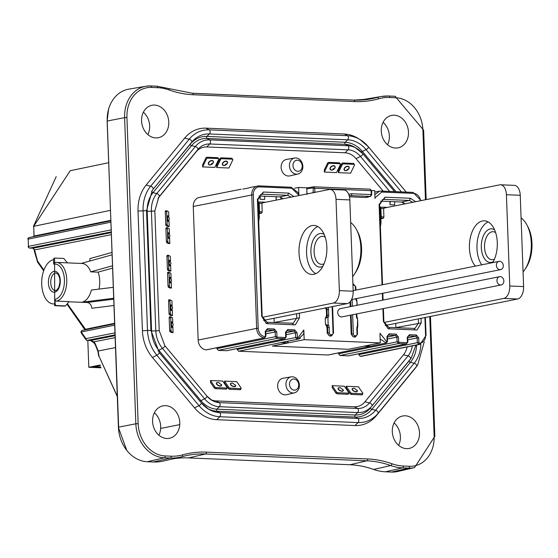 <?xml version="1.0" encoding="UTF-8"?>
<svg xmlns="http://www.w3.org/2000/svg" width="558" height="558" viewBox="0 0 558 558"><rect width="100%" height="100%" fill="white"/><g stroke="black" fill="none" stroke-linecap="round" stroke-linejoin="round"><path stroke-width="0.84" d="M324.198 234.493A16.817 9.556 -87.6 0 0 321.164 233.467A16.817 9.556 -87.6 0 0 319.392 233.683A16.817 9.556 -87.6 0 0 310.883 251.435A16.817 9.556 -87.6 0 0 319.741 267.073A16.817 9.556 -87.6 0 0 321.527 266.857A16.817 9.556 -87.6 0 0 322.852 266.305M325.209 237.192A14.013 7.958 -87.6 0 0 322.67 236.334A14.013 7.958 -87.6 0 0 321.185 236.515A14.013 7.958 -87.6 0 0 314.098 251.309A14.013 7.958 -87.6 0 0 321.485 264.339A14.013 7.958 -87.6 0 0 322.97 264.157A14.013 7.958 -87.6 0 0 324.086 263.697M321.164 233.467A16.817 9.556 -87.6 0 0 319.378 233.683A16.817 9.556 -87.6 0 0 310.89 251.428A16.817 9.556 -87.6 0 0 319.748 267.073M317.781 226.562A24.44 13.887 -87.6 0 0 306.579 249.684A24.44 13.887 -87.6 0 0 315.786 273.664M356.353 229.352L357.476 231.431A28.172 16.001 92.4 0 1 355.746 272.164L354.456 274.138A30.976 17.598 -87.6 0 0 356.353 229.352A30.976 17.598 -87.6 0 0 350.661 222.516M352.642 276.587A30.976 17.598 -87.6 0 0 354.456 274.138M491.584 228.836A16.817 9.556 -87.6 0 0 482.844 237.22A16.817 9.556 -87.6 0 0 482.461 254.357A16.817 9.556 -87.6 0 0 490.154 262.441A16.817 9.556 -87.6 0 0 493.272 261.674M495.623 232.56A14.013 7.958 -87.6 0 0 493.084 231.703A14.013 7.958 -87.6 0 0 485.802 238.691A14.013 7.958 -87.6 0 0 485.474 252.976A14.013 7.958 -87.6 0 0 491.898 259.707A14.013 7.958 -87.6 0 0 494.507 259.065M494.618 229.861A16.817 9.556 -87.6 0 0 491.577 228.836A16.817 9.556 -87.6 0 0 482.837 237.22A16.817 9.556 -87.6 0 0 482.447 254.357A16.817 9.556 -87.6 0 0 490.161 262.441M526.766 224.721L527.889 226.799A28.172 16.001 92.4 0 1 530.1 232.093A28.172 16.001 92.4 0 1 526.166 267.533L524.876 269.507A30.976 17.598 -87.6 0 0 529.2 230.545A30.976 17.598 -87.6 0 0 526.766 224.721A30.976 17.598 -87.6 0 0 521.081 217.885M523.062 271.955A30.976 17.598 -87.6 0 0 524.876 269.507M488.194 221.931A24.44 13.887 -87.6 0 0 478.625 258.312A24.44 13.887 -87.6 0 0 481.728 264.834M503.295 265.636A4.206 3.425 78.6 0 0 499.005 261.367A4.206 3.425 78.6 0 0 496.376 265.343A4.206 3.425 78.6 0 0 500.665 269.612A4.206 3.425 78.6 0 0 503.295 265.636M499.57 276.677L340.366 308.637A4.206 3.425 78.6 0 0 337.736 312.613A4.206 3.425 78.6 0 0 342.019 316.881L501.224 284.922A4.206 3.425 78.6 0 0 503.853 280.946A4.206 3.425 78.6 0 0 499.57 276.677A4.206 3.425 78.6 0 0 496.941 280.653A4.206 3.425 78.6 0 0 501.224 284.922M114.613 325.161L81.287 331.996A1.681 1.116 145.1 0 0 81.294 333.014A1.681 1.681 0 0 1 82.34 330.406A1.681 1.374 78.4 0 0 81.287 331.996L85.925 338.636L114.892 332.875M68.899 301.815L87.048 302.492L113.658 299.172M113.623 298.279L81.538 302.262A19.425 11.034 -87.6 0 0 82.019 302.185A19.425 11.034 -87.6 0 0 91.373 290.041L113.225 287.328M381.281 131.053A16.538 13.483 78.6 0 0 398.133 147.842A16.538 13.483 78.6 0 0 408.477 132.204A16.538 13.483 78.6 0 0 391.625 115.415A16.538 13.483 78.6 0 0 381.281 131.053M387.58 144.752A16.538 13.483 78.6 0 0 389.372 136.04A16.538 13.483 78.6 0 0 383.081 122.342M392.302 431.641A16.538 13.483 78.6 0 0 409.154 448.43A16.538 13.483 78.6 0 0 419.497 432.792A16.538 13.483 78.6 0 0 402.646 415.996A16.538 13.483 78.6 0 0 392.302 431.641M398.6 445.34A16.538 13.483 78.6 0 0 400.393 436.621A16.538 13.483 78.6 0 0 394.101 422.922M141.572 120.912A16.538 13.483 78.6 0 0 158.423 137.7A16.538 13.483 78.6 0 0 168.767 122.062A16.538 13.483 78.6 0 0 151.916 105.274A16.538 13.483 78.6 0 0 141.572 120.912M147.863 134.611A16.538 13.483 78.6 0 0 149.663 125.899A16.538 13.483 78.6 0 0 143.364 112.2M179.788 422.65A16.538 13.483 78.6 0 0 162.936 405.854A16.538 13.483 78.6 0 0 159.567 407.124L159.567 407.124A16.538 13.483 -101.4 0 0 153.52 426.856A16.538 13.483 -101.4 0 0 169.444 438.288A16.538 13.483 -101.4 0 0 179.767 424.603A16.538 13.483 78.6 0 0 179.788 422.65M158.884 435.198A16.538 13.483 78.6 0 0 160.655 428.439A16.538 13.483 78.6 0 0 160.683 426.479A16.538 13.483 78.6 0 0 154.385 412.78M293.906 379.022A5.608 4.569 78.6 0 0 289.497 384.399A5.608 4.569 78.6 0 0 294.31 390.161A5.608 4.569 78.6 0 0 298.718 384.783A5.608 4.569 78.6 0 0 293.906 379.022M292.957 392.985A8.161 6.654 -101.4 0 1 285.996 385.299A8.161 6.654 -101.4 0 1 291.213 376.852A8.161 6.654 -101.4 0 1 292.357 376.783A8.161 6.654 -101.4 0 1 299.29 384.267A8.161 6.654 -101.4 0 1 294.422 392.846A8.161 6.654 -101.4 0 1 292.957 392.985M291.213 376.852L283.066 378.233A8.412 6.856 78.6 0 0 277.696 386.938A8.412 6.856 78.6 0 0 284.859 394.855A8.412 6.856 78.6 0 0 286.373 394.715L294.422 392.846M297.386 160.195A5.608 4.569 78.6 0 0 292.978 165.566A5.608 4.569 78.6 0 0 297.798 171.327A5.608 4.569 78.6 0 0 302.199 165.956A5.608 4.569 78.6 0 0 297.386 160.195M296.438 174.159A8.161 6.654 -101.4 0 1 289.483 166.472A8.161 6.654 -101.4 0 1 294.694 158.026A8.161 6.654 -101.4 0 1 295.845 157.956A8.161 6.654 -101.4 0 1 302.778 165.44A8.161 6.654 -101.4 0 1 297.909 174.019A8.161 6.654 -101.4 0 1 296.438 174.159M294.694 158.026L286.547 159.407A8.412 6.856 78.6 0 0 281.176 168.111A8.412 6.856 78.6 0 0 288.346 176.028A8.412 6.856 78.6 0 0 289.86 175.889L297.909 174.019M312.048 225.599A24.531 13.936 -87.6 0 0 298.976 251.058A24.531 13.936 -87.6 0 0 311.901 274.459A24.531 13.936 -87.6 0 0 313.833 274.306A24.531 13.936 -87.6 0 0 326.897 248.847A24.531 13.936 -87.6 0 0 313.973 225.446A24.531 13.936 -87.6 0 0 312.048 225.599M475.374 266.11A24.531 13.936 92.4 0 1 469.913 239.926A24.531 13.936 92.4 0 1 482.461 220.968A24.531 13.936 92.4 0 1 484.393 220.815A24.531 13.936 92.4 0 1 496.557 236.194A24.531 13.936 92.4 0 1 492.728 262.63M286.505 341.531L288.054 341.594A1.123 0.635 -87.6 0 1 287.461 342.835L272.346 346.065L348.45 349.287L380.291 342.898L379.977 334.298M420.579 200.727A8.14 6.633 78.6 0 0 413.68 193.403L381.665 192.05L375.283 197.616L374.99 198.376L374.711 190.669L371.572 190.536M237.171 349.489L295.656 337.534L296.961 339.25L303.824 329.945L303.657 334.089L298.181 339.118L238.615 351.219L237.171 349.489L237.136 348.576M288.054 341.594L288.04 341.217M272.346 346.065L304.187 339.676L380.291 342.898M303.824 329.945L304.187 339.676M294.512 188.269L298.6 187.453L298.886 195.154L298.153 192.566M333.335 333.259L331.571 335.909L329.618 336.021L330.538 336.055M329.618 336.021L327.211 333.14L327.804 333.021L327.602 327.455L327.009 327.574L327.211 333.14M327.985 307.486A3.927 3.202 -101.1 0 1 328.536 309.55L328.732 315.117A3.927 3.202 -101.1 0 1 327.909 317.809L328.146 324.603A3.927 3.202 -101.1 0 1 329.164 327.365L327.602 327.455A2.804 2.288 78.9 0 0 327.211 325.984L326.088 325.391L327.009 327.574M326.088 325.391L325.447 324.121L327.832 325.502L328.146 324.603M327.909 317.809L327.532 316.951L325.237 318.66L325.447 324.121M325.237 318.66L325.788 317.446L326.883 316.651L327.532 316.951M325.412 307.556L326.353 309.76L326.556 315.326L325.788 317.446M307.053 194.386L306.754 188.883L307.444 187.823L298.6 187.453M298.886 195.154L291.729 188.241L259.707 186.888A8.14 6.633 78.6 0 0 253.311 194.686L258.214 328.278A8.14 6.633 78.6 0 0 264.966 336.634L265.42 336.097L265.245 331.368L267.449 328.683L274.348 328.976L276.754 331.857L276.928 336.586L277.41 337.165L285.264 337.499L285.703 336.962L285.529 332.226L287.733 329.541L294.631 329.834L297.037 332.714L297.595 338.009M379.935 333.168L386.778 341.782L386.227 343.024L380.144 338.971M366.745 196.911L365.936 197.497L370.4 196.437L371.244 194.575L371.112 190.676L314.761 188.297L314.9 192.364M348.82 194.63A7.289 5.943 -101.1 0 1 351.833 193.752L371.244 194.575L371.733 194.658L370.617 196.416L365.936 197.497L349.454 196.8M356.953 301.906L356.925 305.31M357.113 305.275L357.008 302.241M357.573 319.699L357.399 327.26L357.824 325.488L357.629 320.034M352.656 314.747L353.333 333.949A1.681 1.374 78.9 0 0 354.769 335.679L355.697 335.721A1.123 0.635 92.4 0 1 355.097 336.955A2.804 2.288 -101.1 0 0 355.537 336.92L354.511 337.074M353.591 337.032L351.184 334.151L351.77 334.033L351.108 315.054M349.999 301.906L350.173 306.663M350.487 315.179L351.184 334.151M299.339 313.24L299.506 317.816L295.315 324.854L266.368 323.633L261.681 316.212L257.391 199.297L263.341 192.043L288.716 193.117L293.947 196.569M421.039 318.388L421.206 322.963L417.049 330.008L388.103 328.781L383.381 321.366L382.914 308.672M382.6 300.155L382.356 293.362M382.042 284.845L379.091 204.444L385.041 197.19L410.416 198.264L415.647 201.717M380.668 218.185L380.054 207.088L387.364 207.395M380.054 207.088L380.535 207.171L380.926 208.462L381.219 216.811L383.876 216.929M276.064 196.709L276.175 199.91L277.103 199.952M259.93 196.025L260.042 199.227L264.652 199.422L264.778 196.235M258.961 213.037L258.354 201.933L258.835 202.024L259.219 203.314L259.519 211.663L262.176 211.775M265.664 202.247L258.354 201.933M389.923 201.529L390.035 204.73L394.645 204.925L394.778 201.731M326.556 315.326L327.176 315.207L326.981 309.634A2.804 2.288 78.9 0 0 326.583 308.162L327.267 307.632M326.583 308.162L326.116 307.863M327.211 325.984L327.832 325.502M370.617 196.416A1.123 0.976 -103.4 0 1 370.4 196.437L350.933 195.614L349.273 195.935M313.066 192.88L313.275 188.367L312.885 187.872A1.123 0.844 -99.4 0 1 313.554 186.818L313.554 186.818A1.123 0.844 -99.4 0 1 313.701 186.811L307.123 187.879M380.8 216.685L381.037 223.116L380.556 223.026L380.382 218.025M259.1 211.531L259.337 217.962L258.856 217.878L258.682 212.87M260.042 199.227L260.168 196.039M276.175 199.91L276.308 196.716M280.911 197.058L280.82 199.206M390.035 204.73L390.168 201.536M520.251 195.293L506.42 194.707A11.216 6.368 -87.6 0 0 500.526 184.782L514.357 185.368A11.216 6.368 92.4 0 1 520.251 195.293L523.599 286.582A11.216 6.368 92.4 0 1 517.636 298.99L385.264 325.509M517.636 298.99L503.811 298.411L383.96 322.468M503.811 298.411A11.216 6.368 -87.6 0 0 509.768 285.996L523.599 286.582M506.42 194.707L509.768 285.996M500.526 184.782A11.216 6.368 -87.6 0 0 499.647 184.851L384.539 207.96A1.681 0.956 -87.6 0 0 383.646 209.822L383.89 216.504A1.681 0.956 92.4 0 1 382.997 218.366L380.884 218.785M395.908 327.72L395.755 323.459M349.831 199.924L336.007 199.339A11.216 6.368 -87.6 0 0 330.113 189.413L343.937 189.999A11.216 6.368 92.4 0 1 349.831 199.924L353.179 291.213A11.216 6.368 92.4 0 1 347.222 303.622L263.564 320.362M347.222 303.622L333.391 303.036L262.26 317.321M333.391 303.036A11.216 6.368 -87.6 0 0 339.355 290.627L353.179 291.213M336.007 199.339L339.355 290.627M330.113 189.413A11.216 6.368 -87.6 0 0 329.227 189.483L262.839 202.812A1.681 0.956 -87.6 0 0 261.946 204.674L262.19 211.356A1.681 0.956 92.4 0 1 261.297 213.219L259.184 213.637M274.208 322.573L274.055 318.311M100.328 365.427L93.549 366.794L100.719 366.927M100.342 365.49L93.549 366.794M383.402 308.574L383.883 321.652L388.696 327.413L414.957 328.425L418.472 323.117L418.319 318.932M291.067 197.148L287.67 195.293L262.302 194.219L261.388 194.289L257.894 199.59L262.183 316.505L266.996 322.266L293.257 323.27L296.772 317.969L296.619 313.784M274.208 322.447L299.506 317.816M258.891 195.984L279.858 196.869L287.67 195.293L288.716 193.117M279.858 196.869L283.241 198.718M206.676 349.817L206.348 349.852A9.528 7.77 -101.4 0 1 198.16 340.059L256.652 328.369L251.756 194.777A9.263 7.547 -101.4 0 1 257.573 186.016A9.263 7.547 -101.4 0 1 259.038 185.905A1.123 0.635 92.4 0 1 259.121 185.898A1.123 0.635 92.4 0 1 259.707 186.888M259.205 185.912L291.053 187.258A1.123 0.635 92.4 0 1 291.137 187.251L259.121 185.898L250.242 187.453A9.298 7.575 78.6 0 0 248.701 187.969L242.793 189.127M253.311 194.686L193.263 206.467A9.528 7.77 -101.4 0 1 199.255 197.448L241.161 189.232M193.263 206.467L198.16 340.059M218.331 350.361L226.632 350.71L284.671 338.734L276.817 338.406L218.331 350.361L216.888 348.631L216.853 347.718M340.031 355.509L348.332 355.858L406.37 343.888L398.517 343.554L340.031 355.509L338.587 353.779L338.553 352.872M360.315 356.367L418.849 344.412A9.263 7.547 -101.4 0 0 420.09 344.279L361.87 356.241A9.528 7.77 -101.4 0 1 360.315 356.367L358.871 354.637L358.836 353.73M348.869 355.753L348.332 355.858M328.585 354.888L386.359 343.01L387.608 341.336L387.119 341.252L386.945 336.516L389.149 333.83L396.047 334.123L398.454 337.004L398.628 341.74L399.11 342.312L406.963 342.647L407.403 342.11L407.228 337.381L409.433 334.688L416.331 334.981L418.737 337.862L418.912 342.591L419.407 343.17A8.14 6.633 78.6 0 0 425.566 335.365L424.917 317.607M238.615 351.219L328.048 355M227.169 350.598L226.632 350.71M380.591 201.131L401.558 202.017L404.941 203.865M412.767 202.296L409.377 200.441L384.002 199.366L382.23 199.722M385.041 197.19L384.002 199.366L383.088 199.436L379.593 204.737L382.53 284.747M382.837 293.264L383.088 300.058M379.593 204.737L379.091 204.444M383.883 321.652L383.381 321.366M300.42 338.197L298.188 339.118L280.918 342.542M401.558 202.017L409.377 200.441L410.416 198.264M263.341 192.043L262.302 194.219L260.53 194.575M370.226 346.323L367.959 345.367M374.85 194.596L379.496 191.178L380.988 191.066A1.123 0.635 -87.6 0 1 381.072 191.059L413.087 192.412A1.123 0.635 -87.6 0 0 413.004 192.419L381.163 191.073M292.371 323.34L293.424 324.875M266.996 322.266L268.049 323.8M388.696 327.413L389.749 328.955M414.071 328.488L415.124 330.022M421.206 322.963L395.908 327.602M257.391 199.297L257.894 199.59M262.183 316.505L261.681 316.212M192.538 93.277L353.653 100.091A1.681 0.956 92.4 0 1 353.772 100.084A1.681 0.956 92.4 0 1 354.658 101.577L193.312 94.748A114.362 93.221 -101.4 0 1 169.095 89.943A53.833 43.88 78.6 0 0 157.698 87.683L151.616 87.425A31.408 25.598 78.6 0 0 126.938 117.515L138.161 423.661A31.408 25.598 78.6 0 0 165.133 455.942L171.208 456.193A53.833 43.88 78.6 0 0 182.48 454.896A1.681 0.97 74.3 0 1 181.978 456.702A1.681 0.97 74.3 0 1 181.95 456.709A55.514 45.247 -101.4 0 1 180.325 457.128L163.445 461.048A56.037 45.672 78.6 0 1 153.366 461.982L147.284 461.724A33.606 27.398 -101.4 0 1 118.422 427.184L107.199 121.037A33.606 27.398 -101.4 0 1 128.884 89.134L145.959 86.239A33.089 26.972 -101.4 0 1 150.618 85.946A1.681 0.956 -87.6 0 1 150.73 85.939L145.959 86.239A33.089 26.972 -101.4 0 0 124.615 117.647L107.199 121.037M172.457 458.955A112.158 91.421 -101.4 0 1 188.569 457.916L349.915 464.744L366.885 460.81A1.681 0.956 -87.6 0 0 367.757 458.955A114.362 93.221 -101.4 0 1 391.974 463.761A53.833 43.88 78.6 0 0 403.371 466.021L409.453 466.279A31.408 25.598 78.6 0 0 434.131 436.189L429.751 316.637M430.462 316.491L434.856 436.314L414.531 467.583L397.652 471.503A33.606 27.398 -101.4 0 1 391.604 472.061L385.529 471.803A56.037 45.672 78.6 0 1 373.665 469.452A112.158 91.421 78.6 0 0 349.915 464.744M353.884 100.105A112.681 91.847 78.6 0 0 369.515 99.101A112.681 91.847 78.6 0 0 377.243 97.371A55.514 45.247 -101.4 0 1 381.051 96.513L363.969 99.408A56.037 45.672 78.6 0 0 360.949 100.049M221.247 157.844L221.847 158.716A1.123 0.739 145.5 0 0 220.508 159.56L216.692 167.505L216.616 165.531L219.908 158.688A1.123 0.739 -34.5 0 1 221.247 157.844L231.619 158.284A1.123 0.739 -34.5 0 1 232.121 158.528L232.721 159.4A1.123 0.739 145.5 0 0 232.219 159.156L231.619 158.284M232.721 159.4A1.123 0.739 145.5 0 1 232.721 160.076L228.906 168.021L216.692 167.505M221.847 158.716L232.219 159.156M207.192 157.251L207.785 158.123A1.123 0.739 145.5 0 0 206.446 158.96L202.631 166.905L202.561 164.938L205.846 158.088A1.123 0.739 -34.5 0 1 207.192 157.251L217.564 157.691A1.123 0.739 -34.5 0 1 218.066 157.935L218.666 158.807A1.123 0.739 145.5 0 0 218.164 158.563L217.564 157.691M218.666 158.807A1.123 0.739 145.5 0 1 218.659 159.476L214.844 167.421L202.631 166.905M207.785 158.123L218.164 158.563M169.639 330.385L171.02 330.308L171.257 331.536L173.085 332.603L171.452 332.54L169.883 331.619L169.639 330.385L169.179 317.858L169.318 316.86L170.671 316.791M171.02 330.308L170.699 316.784L172.548 317.858L172.729 322.859M173.085 332.603L172.854 326.409M169.018 313.408L170.392 313.331L170.636 314.559L172.464 315.626L170.832 315.563L169.262 314.642L169.018 313.408L168.558 300.881L168.697 299.883L170.05 299.813M168.697 299.883L170.071 299.806L171.92 300.881L172.108 305.882M172.464 315.626L172.234 309.432M170.071 299.806L169.932 300.804L168.558 300.881M170.392 313.331L169.932 300.804M168.007 285.856L169.381 285.773L169.625 287.007L171.452 288.074L169.82 288.005L168.251 287.084L168.007 285.856L167.546 273.329L167.686 272.332L169.039 272.262M169.381 285.773L169.06 272.248L170.908 273.322L171.097 278.323M171.452 288.074L171.222 281.881M167.386 268.879L168.76 268.796L169.004 270.03L170.832 271.097L169.2 271.028L167.623 270.107L167.386 268.879L166.926 256.352L167.065 255.348L168.418 255.278M167.065 255.348L168.439 255.271L170.288 256.345L170.469 261.346M170.832 271.097L170.602 264.904M168.439 255.271L168.3 256.275L166.926 256.352M168.76 268.796L168.3 256.275M166.375 241.321L167.749 241.244L167.993 242.479L169.82 243.546L168.188 243.476L166.619 242.556L166.375 241.321L165.914 228.801L166.054 227.797L167.407 227.727M167.749 241.244L167.428 227.72L169.276 228.794L169.465 233.795M169.82 243.546L169.59 237.352M165.754 224.344L167.128 224.267L167.372 225.502L169.2 226.569L167.567 226.499L165.991 225.578L165.754 224.344L165.294 211.824L165.433 210.819L166.786 210.75M165.433 210.819L166.807 210.743L168.656 211.817L168.837 216.818M169.2 226.569L168.969 220.375M166.807 210.743L166.668 211.74L165.294 211.824M167.128 224.267L166.668 211.74M210.464 380.535L222.677 381.051L227.015 387.357A1.123 0.558 25.7 0 1 227.106 387.803A1.123 0.558 25.7 0 1 226.576 388.019L216.204 387.58L215.674 388.675A1.123 0.558 -154.3 0 1 214.272 387.943L210.533 382.502L210.464 380.535L214.802 386.84A1.123 0.558 25.7 0 0 216.204 387.58M227.106 387.803L226.576 388.905A1.123 0.558 -154.3 0 1 226.046 389.114L215.674 388.675M224.525 381.128L236.738 381.644L241.077 387.956A1.123 0.558 25.7 0 1 241.168 388.403A1.123 0.558 25.7 0 1 240.638 388.612L230.266 388.173L229.736 389.268A1.123 0.558 -154.3 0 1 228.334 388.535L228.864 387.44L224.525 381.128L224.595 383.095L228.334 388.535M241.168 388.403L240.638 389.498A1.123 0.558 -154.3 0 1 240.107 389.707L229.736 389.268M228.864 387.44A1.123 0.558 25.7 0 0 230.266 388.173M346.295 388.249L350.033 393.683L350.564 392.588L346.225 386.275L346.295 388.249M361.807 394.855L362.337 393.76A1.123 0.558 25.7 0 0 362.867 393.55L362.337 394.645A1.123 0.558 -154.3 0 1 361.807 394.855L351.435 394.422A1.123 0.558 -154.3 0 1 350.033 393.683M346.225 386.275L358.438 386.792L362.777 393.104A1.123 0.558 25.7 0 1 362.867 393.55M350.564 392.588A1.123 0.558 25.7 0 0 351.965 393.32L351.435 394.422M362.337 393.76L351.965 393.32M340.366 163.954A1.123 0.739 145.5 0 1 340.359 164.631L336.544 172.575L324.331 172.059L324.261 170.085L327.546 163.243A1.123 0.739 -34.5 0 1 328.892 162.399L339.264 162.838A1.123 0.739 -34.5 0 1 339.766 163.082L340.366 163.954A1.123 0.739 145.5 0 0 339.864 163.71L339.264 162.838M328.892 162.399L329.492 163.271L339.864 163.71M329.492 163.271A1.123 0.739 145.5 0 0 328.146 164.108L327.546 163.243M324.331 172.059L328.146 164.108M341.608 163.836L338.315 170.685L338.392 172.652L342.207 164.708L341.608 163.836A1.123 0.739 -34.5 0 1 342.947 162.999L353.319 163.438A1.123 0.739 -34.5 0 1 353.828 163.675L354.421 164.547A1.123 0.739 145.5 0 0 353.918 164.303L353.319 163.438M354.421 164.547A1.123 0.739 145.5 0 1 354.421 165.224L350.605 173.168L338.392 172.652M342.947 162.999L343.547 163.871L353.918 164.303M343.547 163.871A1.123 0.739 145.5 0 0 342.207 164.708M335.972 393.09L332.233 387.65L332.163 385.683L344.377 386.199L348.715 392.511A1.123 0.558 25.7 0 1 348.806 392.958A1.123 0.558 25.7 0 1 348.276 393.167L337.904 392.727L337.374 393.822A1.123 0.558 -154.3 0 1 335.972 393.09L336.502 391.995L332.163 385.683M348.806 392.958L348.283 394.053A1.123 0.558 -154.3 0 1 347.746 394.262L337.374 393.822M336.502 391.995A1.123 0.558 25.7 0 0 337.904 392.727M157.935 198.446L196.13 151.881A18.574 15.143 -101.4 0 1 206.732 146.942L345.025 152.787A18.574 15.143 -101.4 0 1 356.025 158.646L383.179 191.143M407.096 346.95A18.574 15.143 -101.4 0 1 403.49 354.818L364.939 401.816A18.574 15.143 -101.4 0 1 354.337 406.761L216.044 400.909A18.574 15.143 -101.4 0 1 210.617 399.5M401.439 191.917L366.076 149.593A2.246 0.718 -39.9 0 0 367.917 148.142A2.246 0.718 -39.9 0 0 368.447 146.859A2.246 0.718 -39.9 0 0 368.371 146.796A35.14 28.646 78.6 0 0 360.07 139.605L357.678 138.161A37.491 30.557 78.6 0 0 344.335 134.011L206.041 128.159A37.491 30.557 78.6 0 0 184.642 138.14L146.091 185.137A37.491 30.557 78.6 0 0 138.028 211.077L142.423 330.755A37.491 30.557 78.6 0 0 152.411 357.455L194.533 407.87A37.491 30.557 78.6 0 0 216.734 419.693L355.028 425.545A37.491 30.557 78.6 0 0 376.427 415.564L414.978 368.566A37.491 30.557 78.6 0 0 416.024 367.206L417.677 364.96L424.247 341.914M81.126 263.446L112.032 254.853M112.437 265.803L90.71 271.844A19.425 11.034 -87.6 0 0 82.131 263.488L56.546 262.399A19.425 11.034 92.4 0 1 66.786 280.932A19.425 11.034 92.4 0 1 56.435 301.097A1.681 1.374 -101.4 0 1 54.991 299.374A17.744 10.079 -87.6 0 0 64.421 279.732A17.744 10.079 -87.6 0 0 53.701 264.136L53.533 259.679A22.229 12.625 -87.6 0 0 41.717 284.287A22.229 12.625 -87.6 0 0 55.151 303.824L54.991 299.374M90.71 271.844L98.082 272.151L112.521 268.14M111.293 234.674L34.575 249.928L37.56 261.039L43.657 269.765M65.516 305.93L56.602 305.554A23.91 13.58 92.4 0 1 54.719 305.7L63.64 306.077A23.91 13.58 -87.6 0 0 65.516 305.93L69.046 301.634L56.435 301.097M99.045 289.093A19.425 11.034 -87.6 0 0 98.082 272.151M108.657 162.713L70.252 170.706L33.71 226.318L110.4 210.352M67.351 303.698L85.779 329.701M53.701 264.136A1.681 1.374 -101.4 0 1 55.019 262.525A19.425 11.034 92.4 0 1 56.546 262.399L54.754 262.546M86.902 340.247A1.681 0.956 -87.6 0 0 87.243 340.373A1.681 1.681 0 0 1 85.932 339.655A1.681 1.116 -34.9 0 1 85.925 338.636A1.681 1.374 78.8 0 0 87.376 340.366L90.598 340.499L93.981 341.845L95.174 343.547L98.18 350.989L98.982 356.178L117.215 396.089M67.469 262.867L63.779 258.452L54.858 258.068A1.681 1.374 78.6 0 0 53.533 259.679M114.543 323.291L85.228 329.304A1.681 1.116 145.1 0 0 85.095 329.841M55.151 303.824A1.681 1.374 78.6 0 0 56.602 305.554M115.436 347.613L98.18 350.989A1.681 0.565 -11.8 0 0 97.922 351.394L95.181 344.565L93.988 342.863A1.681 1.116 -34.9 0 1 93.981 341.845L115.067 337.646M87.822 340.401L88.813 367.283L100.224 364.995M88.813 367.283L100.963 367.799M313.701 186.811L314.761 188.29L313.275 188.367M313.973 186.818L370.268 189.19L313.833 186.797M370.142 189.197L371.593 190.766L371.733 194.658M54.726 292.148A10.469 5.95 92.4 0 1 48.4 282.948A10.469 5.95 92.4 0 1 53.966 271.362A10.469 5.95 92.4 0 1 60.292 280.562A10.469 5.95 92.4 0 1 54.726 292.148M55.375 290.592L56.888 290.007L58.897 287.126L59.985 282.006L59.699 278.177L58.311 274.62L56.121 273.036A8.788 4.994 -87.6 0 0 55.395 273.085A8.788 4.994 -87.6 0 0 50.715 282.236A8.788 4.994 -87.6 0 0 55.375 290.592A8.788 4.994 -87.6 0 0 55.667 290.585M81.538 302.262L87.048 302.492A5.608 4.603 -97.1 0 1 91.735 308.274L113.888 305.505M345.025 152.787L348.08 149.83A2.246 1.276 -87.6 0 0 348.785 147.626A2.246 1.276 -87.6 0 0 347.934 145.729L345.249 144.32L206.955 138.468A27 22.006 78.6 0 0 191.547 145.652L152.997 192.656A27 22.006 78.6 0 0 147.186 211.336L151.574 331.013A27 22.006 78.6 0 0 158.772 350.243L200.894 400.651A27 22.006 78.6 0 0 216.881 409.167L355.181 415.019A1.123 0.635 -87.6 0 0 354.825 416.122A1.123 0.635 -87.6 0 0 355.251 417.07L357.929 418.479A31.011 25.277 78.6 0 0 375.632 410.228L414.182 363.23A31.011 25.277 78.6 0 0 420.865 344.07M356.025 158.646L360.468 156.428A2.246 0.718 -39.9 0 0 362.309 154.978A2.246 0.718 -39.9 0 0 362.84 153.694A2.246 0.718 -39.9 0 0 362.763 153.631A25.047 20.416 78.6 0 0 356.848 148.505A25.047 20.416 78.6 0 0 347.934 145.729L209.634 139.877A25.047 20.416 78.6 0 0 195.335 146.545L156.784 193.549A25.047 20.416 78.6 0 0 151.399 210.875L155.787 330.552A25.047 20.416 78.6 0 0 162.469 348.394L204.591 398.81A25.047 20.416 78.6 0 0 219.42 406.712L216.881 409.167A1.123 0.635 -87.6 0 0 216.532 410.27A1.123 0.635 -87.6 0 0 216.957 411.218L355.251 417.07A29.065 23.694 78.6 0 0 371.844 409.335L410.395 362.337L414.182 363.23A2.246 1.081 39.4 0 1 416.212 364.569A2.246 1.081 39.4 0 1 416.693 366.229L414.978 368.566M396.02 191.687L362.386 151.434L366.076 149.593A31.011 25.277 78.6 0 0 347.711 139.807L209.417 133.962A2.246 1.276 -87.6 0 0 210.122 131.751A2.246 1.276 -87.6 0 0 209.271 129.861L206.041 128.159M146.496 210.673L138.028 211.077M150.883 330.35L142.423 330.755M361.458 152.167A1.123 0.363 140.1 0 1 362.386 151.434A29.065 23.694 78.6 0 0 345.179 142.269L347.711 139.807A2.246 1.276 -87.6 0 0 348.415 137.603A2.246 1.276 -87.6 0 0 347.564 135.713L344.335 134.011M341.866 390.998A2.63 1.304 25.7 0 0 343.149 389.979L340.164 387.587L338.748 387.866A2.63 1.304 25.7 0 0 338.901 389.658A2.63 1.304 25.7 0 0 341.866 390.998M341.343 388.542L341.098 388.194L341.343 388.542M345.451 170.588L347.725 170.064L349.022 168.132A2.63 1.73 145.5 0 0 347.669 166.493A2.63 1.73 145.5 0 0 344.579 168.342A2.63 1.73 145.5 0 0 345.451 170.588A2.63 1.73 145.5 0 0 345.695 170.615M347.334 169.13L347.125 169.562L347.334 169.13M331.389 169.995L333.663 169.472L334.96 167.54A2.63 1.73 145.5 0 0 333.607 165.9A2.63 1.73 145.5 0 0 330.517 167.749A2.63 1.73 145.5 0 0 331.389 169.995A2.63 1.73 145.5 0 0 331.633 170.016M333.272 168.53L333.063 168.969L333.272 168.53M355.927 391.59A2.63 1.304 25.7 0 0 357.211 390.579L354.225 388.18L352.809 388.466A2.63 1.304 25.7 0 0 352.963 390.258A2.63 1.304 25.7 0 0 355.927 391.59M355.397 389.135L355.16 388.786L355.397 389.135M234.227 386.443A2.63 1.304 25.7 0 0 235.511 385.432L232.526 383.032L231.11 383.311A2.63 1.304 25.7 0 0 231.263 385.104A2.63 1.304 25.7 0 0 234.227 386.443M233.697 383.988L233.46 383.639L233.697 383.988M220.166 385.85A2.63 1.304 25.7 0 0 221.449 384.832L218.464 382.432L217.048 382.718A2.63 1.304 25.7 0 0 217.201 384.511A2.63 1.304 25.7 0 0 220.166 385.85M219.636 383.388L219.399 383.039L219.636 383.388M167.56 218.311A2.63 0.46 86.7 0 0 168.237 221.191L169.381 218.603L167.937 215.974A2.63 0.46 86.7 0 0 167.56 218.311M168.181 235.288A2.63 0.46 86.7 0 0 168.858 238.168L170.002 235.581L168.558 232.951A2.63 0.46 86.7 0 0 168.181 235.288M169.193 262.839A2.63 0.46 86.7 0 0 169.869 265.727L171.013 263.132L169.569 260.509A2.63 0.46 86.7 0 0 169.193 262.839M169.813 279.823A2.63 0.46 86.7 0 0 170.49 282.704L171.634 280.109L170.19 277.486A2.63 0.46 86.7 0 0 169.813 279.823M170.825 307.374A2.63 0.46 86.7 0 0 171.501 310.255L172.645 307.66L171.201 305.038A2.63 0.46 86.7 0 0 170.825 307.374M171.446 324.351A2.63 0.46 86.7 0 0 172.122 327.232L173.273 324.637L171.822 322.015A2.63 0.46 86.7 0 0 171.446 324.351M209.689 164.847L211.963 164.317L213.261 162.385A2.63 1.73 145.5 0 0 211.907 160.753A2.63 1.73 145.5 0 0 208.818 162.601A2.63 1.73 145.5 0 0 209.689 164.847A2.63 1.73 145.5 0 0 209.934 164.868M211.573 163.382L211.363 163.822L211.573 163.382M223.751 165.44L226.025 164.917L227.322 162.985A2.63 1.73 145.5 0 0 225.969 161.346A2.63 1.73 145.5 0 0 222.879 163.194A2.63 1.73 145.5 0 0 223.751 165.44A2.63 1.73 145.5 0 0 223.995 165.461M225.634 163.975L225.418 164.415L225.634 163.975M154.796 211.022L146.573 211.377M159.183 330.699L150.967 331.054M389.707 191.422L360.468 156.428A20.925 17.054 78.6 0 0 348.08 149.83L209.787 143.978A2.246 1.276 -87.6 0 0 210.485 141.774A2.246 1.276 -87.6 0 0 209.634 139.877L206.955 138.468A1.123 0.635 92.4 0 1 206.53 137.519A1.123 0.635 92.4 0 1 206.879 136.417L209.417 133.962A31.011 25.277 78.6 0 0 191.715 142.213L153.164 189.211A31.011 25.277 78.6 0 0 152.299 190.334L146.545 210.617L150.932 330.294L159.225 352.496A2.246 0.718 140.1 0 1 158.695 353.779A2.246 0.718 140.1 0 1 156.861 355.237L152.411 357.455M339.264 387.677A2.867 1.423 25.7 0 0 338.392 389.442A2.867 1.423 25.7 0 0 341.914 391.242A2.867 1.423 25.7 0 0 342.975 389.463M348.513 169.29A2.867 1.883 145.5 0 0 347.704 166.235A2.867 1.883 145.5 0 0 344.272 168.376A2.867 1.883 145.5 0 0 345.548 170.72A2.867 1.883 145.5 0 0 346.713 170.525M334.451 168.697A2.867 1.883 145.5 0 0 333.642 165.635A2.867 1.883 145.5 0 0 330.21 167.784A2.867 1.883 145.5 0 0 331.494 170.12A2.867 1.883 145.5 0 0 332.652 169.932M353.326 388.277A2.867 1.423 25.7 0 0 352.454 390.035A2.867 1.423 25.7 0 0 355.976 391.835A2.867 1.423 25.7 0 0 357.036 390.056M231.626 383.123A2.867 1.423 25.7 0 0 230.754 384.887A2.867 1.423 25.7 0 0 234.276 386.687A2.867 1.423 25.7 0 0 235.337 384.908M217.564 382.53A2.867 1.423 25.7 0 0 216.692 384.295A2.867 1.423 25.7 0 0 220.215 386.094A2.867 1.423 25.7 0 0 221.275 384.316M167.972 216.002A2.867 0.502 86.7 0 0 167.393 218.297A2.867 0.502 86.7 0 0 167.749 220.94A2.867 0.502 86.7 0 0 168.272 221.163M168.6 232.979A2.867 0.502 86.7 0 0 168.014 235.274A2.867 0.502 86.7 0 0 168.37 237.917A2.867 0.502 86.7 0 0 168.893 238.14M169.604 260.53A2.867 0.502 86.7 0 0 169.025 262.825A2.867 0.502 86.7 0 0 169.381 265.469A2.867 0.502 86.7 0 0 169.904 265.699M170.232 277.507A2.867 0.502 86.7 0 0 169.646 279.802A2.867 0.502 86.7 0 0 170.002 282.446A2.867 0.502 86.7 0 0 170.525 282.676M171.243 305.059A2.867 0.502 86.7 0 0 170.657 307.353A2.867 0.502 86.7 0 0 171.013 309.997A2.867 0.502 86.7 0 0 171.536 310.227M171.864 322.036A2.867 0.502 86.7 0 0 171.278 324.331A2.867 0.502 86.7 0 0 171.634 326.974A2.867 0.502 86.7 0 0 172.157 327.204M212.751 163.543A2.867 1.883 145.5 0 0 211.942 160.488A2.867 1.883 145.5 0 0 208.511 162.629A2.867 1.883 145.5 0 0 209.794 164.973A2.867 1.883 145.5 0 0 210.952 164.784M226.813 164.143A2.867 1.883 145.5 0 0 226.004 161.081A2.867 1.883 145.5 0 0 222.572 163.229A2.867 1.883 145.5 0 0 223.849 165.566A2.867 1.883 145.5 0 0 225.014 165.377M386.778 341.782L387.119 341.252M313.415 186.853L307.584 187.816A1.123 0.844 80.6 0 0 307.437 187.823M262.183 203.44L259.219 203.314M380.535 207.178L387.057 207.457M383.883 208.587L380.926 208.462M258.626 219.601A4.485 3.655 78.9 0 0 258.856 217.878M380.326 224.748A4.485 3.655 78.9 0 0 380.556 223.026M403.762 204.102A10.093 8.231 78.9 0 0 403.462 202.589M350.808 306.537L350.612 301.146M312.885 187.872L306.774 188.883L306.949 193.891L308.825 193.584M352.921 284.05L353.235 284.064A1.123 0.635 92.4 0 1 353.326 284.057A1.123 0.635 92.4 0 1 353.911 285.047L352.956 285.005M357.413 319.057A3.927 3.202 -101.1 0 1 356.395 316.288L356.311 314.008M356.785 301.236A3.927 3.202 -101.1 0 1 355.781 298.697M355.474 290.181L355.355 286.777A1.681 1.374 78.9 0 0 353.911 285.047M352.119 299.43L352.356 306.23M355.697 335.721A1.681 1.374 78.9 0 0 357.015 334.109L356.82 328.536A3.927 3.202 -101.1 0 1 357.65 325.851M329.164 327.365L329.359 332.938A1.681 1.374 78.9 0 0 330.803 334.667L331.724 334.702A1.681 1.374 78.9 0 0 333.049 333.091L332.115 306.656M328.536 309.55L326.353 309.76M330.803 334.667A1.123 0.635 -87.6 0 1 330.203 335.902A2.804 2.288 -101.1 0 1 327.804 333.021L329.359 332.938M331.571 335.909A2.804 2.288 -101.1 0 1 331.124 335.944A1.123 0.635 -87.6 0 0 331.724 334.702M354.769 335.679A1.123 0.635 92.4 0 1 354.177 336.92A2.804 2.288 -101.1 0 1 351.77 334.033L353.333 333.949M326.883 316.651A2.804 2.288 78.9 0 0 327.176 315.207L328.732 315.117M351.833 193.752A1.681 0.956 -87.6 0 1 350.933 195.614A5.608 4.569 78.9 0 0 350.047 195.677L349.245 195.949M306.774 188.883A5.608 0.628 178 0 0 306.754 188.883A1.123 0.844 80.6 0 1 306.956 188.165M332.596 306.558L333.531 333.175L333.049 333.091M357.015 334.109L357.504 334.193L355.537 336.92M356.82 328.536L357.308 328.627L357.504 334.193M356.395 316.288L356.876 316.372L357.378 318.095M258.689 211.398L259.17 211.489L258.835 202.024L265.35 202.31M313.408 192.266L315.598 192.224M371.454 190.829L370.261 189.19M383.353 218.171L380.863 218.059M261.653 213.016L259.163 212.912M380.863 217.92A1.123 0.635 -87.6 0 0 381.219 216.811L380.877 216.783M259.156 212.772A1.123 0.635 -87.6 0 0 259.519 211.663L259.17 211.635M380.535 207.171L380.87 216.637L380.389 216.553M380.842 223.193L380.647 225.53A1.123 0.398 -158.9 0 0 380.34 225.076M380.444 225.662A1.123 0.398 -158.9 0 0 380.647 225.53L380.382 226.22M259.142 218.045L258.947 220.382A1.123 0.398 -158.9 0 0 258.64 219.922M258.745 220.515A1.123 0.398 -158.9 0 0 258.947 220.382L258.682 221.073M264.799 337.813L264.339 337.869A9.263 7.547 -101.4 0 1 256.652 328.369L258.214 328.278M206.348 349.852L264.339 337.869A1.123 0.635 -85.1 0 0 264.966 336.634M216.888 348.631L275.373 336.676L275.199 331.947L265.817 333.865M297.212 337.444L295.656 337.534L295.482 332.805L286.101 334.723M338.587 353.779L397.073 341.824L396.898 337.095L387.517 339.013M358.871 354.637L417.356 342.682L417.182 337.953L407.8 339.871M419.407 343.17A1.123 0.642 -90 0 1 418.849 344.412L417.356 342.682L418.912 342.591M407.731 337.862L415.738 336.223L408.575 335.951L407.717 337.464L407.228 337.381M409.433 334.688A1.123 0.635 -87.6 0 1 408.84 335.93L408.365 336.028M418.737 337.862L417.182 337.953L415.738 336.223A1.123 0.635 -87.6 0 0 416.331 334.981M399.11 342.312A1.123 0.635 -87.6 0 1 398.517 343.554L397.073 341.824L398.628 341.74M407.689 342.277L406.37 343.888A1.123 0.635 -87.6 0 0 406.963 342.647M387.447 337.004L395.455 335.365L388.284 335.1M389.149 333.83A1.123 0.635 -87.6 0 1 388.556 335.072L388.082 335.17M398.454 337.004L396.898 337.095L395.455 335.365A1.123 0.635 -87.6 0 0 396.047 334.123M370.073 346.33L364.367 346.093M287.461 342.835L280.96 342.563M286.031 332.714L294.038 331.075L286.861 330.803M287.733 329.541A1.123 0.635 92.4 0 1 287.14 330.782L286.666 330.88M297.037 332.714L295.482 332.805L294.038 331.075A1.123 0.635 92.4 0 0 294.631 329.834M277.41 337.165A1.123 0.635 92.4 0 1 276.817 338.406L275.373 336.676L276.928 336.586M285.703 336.962L286.191 337.046L284.671 338.734A1.123 0.635 92.4 0 0 285.264 337.499M265.748 331.857L273.755 330.217L266.578 329.945L265.734 331.459L265.908 336.181L264.652 337.855L206.62 349.831M267.449 328.683A1.123 0.635 92.4 0 1 266.857 329.924L266.382 330.022M276.754 331.857L275.199 331.947L273.755 330.217A1.123 0.635 92.4 0 0 274.348 328.976M285.529 332.226L286.017 332.317L286.875 330.803M265.245 331.368L265.734 331.459M407.521 337.541L407.891 342.194L407.403 342.11M387.405 341.419L387.433 336.607L388.291 335.093M425.566 335.365L426.054 335.449L425.391 317.509M265.42 336.097L265.908 336.181M413.68 193.403A1.123 0.635 -87.6 0 0 413.087 192.412L421.039 200.636M381.665 192.05A1.123 0.635 -87.6 0 0 381.072 191.059L379.559 191.164M298.523 192.929L291.137 187.251A1.123 0.635 92.4 0 1 291.729 188.241M151.616 87.425A1.681 0.956 -87.6 0 0 150.73 85.939L156.812 86.197A1.681 0.956 -87.6 0 0 156.7 86.204L150.848 85.953M126.938 117.515L124.615 117.647L135.845 423.794L138.161 423.661M157.698 87.683A1.681 0.956 -87.6 0 0 156.812 86.197L168.704 88.555A1.681 0.872 -70.3 0 1 169.095 89.943M193.312 94.748A1.681 0.956 -87.6 0 0 192.426 93.256A1.681 0.956 -87.6 0 0 192.308 93.27M361.682 100.008L377.243 97.371A1.681 0.97 74.3 0 1 378.589 98.808A114.362 93.221 -101.4 0 1 354.658 101.577M389.093 96.032L394.938 96.283A1.681 0.956 92.4 0 1 395.057 96.276L388.975 96.018L381.051 96.513A55.514 45.247 -101.4 0 1 388.863 96.025A1.681 0.956 92.4 0 1 388.975 96.018A1.681 0.956 92.4 0 1 389.861 97.504A53.833 43.88 78.6 0 0 378.589 98.808M425.461 199.75L422.908 130.035L423.634 130.167L395.057 96.276A1.681 0.956 92.4 0 1 395.943 97.762L389.861 97.504M422.908 130.035A31.408 25.598 78.6 0 0 395.943 97.762M434.856 436.314L434.131 436.189M414.531 467.583A33.089 26.972 -101.4 0 1 408.575 468.134A1.681 0.956 -87.6 0 0 409.453 466.279M391.604 472.061L408.575 468.134L402.492 467.876A1.681 0.956 -87.6 0 0 403.371 466.021M385.529 471.803L402.492 467.876A55.514 45.247 -101.4 0 1 390.74 465.546A1.681 0.872 -70.3 0 0 391.974 463.761M373.665 469.452L390.74 465.546A112.681 91.847 78.6 0 0 366.885 460.81L205.539 453.989A112.681 91.847 78.6 0 0 185.256 455.865A112.681 91.847 78.6 0 0 181.95 456.709M182.48 454.896A114.362 93.221 -101.4 0 1 206.411 452.126L367.757 458.955M206.411 452.126A1.681 0.956 92.4 0 1 205.539 453.989L188.569 457.916M171.208 456.193A1.681 0.956 92.4 0 1 170.329 458.055L164.254 457.797A33.089 26.972 -101.4 0 1 135.845 423.794L118.422 427.184M185.256 455.865L180.325 457.128A55.514 45.247 -101.4 0 1 170.329 458.055L153.366 461.982M165.133 455.942A1.681 0.956 92.4 0 1 164.254 457.797L147.284 461.724M118.659 427.198L107.129 121.17L108.545 109.326M220.508 159.56L219.908 158.688M206.446 158.96L205.846 158.088M171.257 331.536L169.883 331.619M170.636 314.559L169.262 314.642M169.625 287.007L168.251 287.084M169.004 270.03L167.623 270.107M167.993 242.479L166.619 242.556M167.372 225.502L165.991 225.578M214.272 387.943L214.802 386.84M206.732 146.942L209.787 143.978A20.925 17.054 78.6 0 0 197.846 149.551L159.295 196.549A20.925 17.054 78.6 0 0 158.709 197.302L154.838 210.966L159.225 330.643L164.833 345.66A2.246 0.718 140.1 0 1 164.303 346.943A2.246 0.718 140.1 0 1 162.469 348.394L158.772 350.243A1.123 0.363 -39.9 0 0 157.949 350.863M196.13 151.881L197.846 149.551A2.246 1.081 -140.6 0 0 197.365 147.891A2.246 1.081 -140.6 0 0 195.335 146.545L191.547 145.652A1.123 0.537 39.4 0 1 190.529 144.982A1.123 0.537 39.4 0 1 190.292 144.152L153.164 189.211A2.246 1.081 -140.6 0 0 152.69 187.558A2.246 1.081 -140.6 0 0 150.66 186.212L146.091 185.137M158.186 198.062L159.295 196.549A2.246 1.081 -140.6 0 0 158.814 194.888A2.246 1.081 -140.6 0 0 156.784 193.549L152.997 192.656A1.123 0.537 39.4 0 1 151.978 191.98A1.123 0.537 39.4 0 1 151.741 191.157A29.065 23.694 78.6 0 0 151.623 191.303M207.004 396.159A20.925 17.054 78.6 0 0 211.824 400.295A20.925 17.054 78.6 0 0 219.266 402.611L357.566 408.463A20.925 17.054 78.6 0 0 369.508 402.89L408.058 355.892A20.925 17.054 78.6 0 0 412.313 345.876M216.044 400.909L219.266 402.611A2.246 1.276 92.4 0 1 220.117 404.508A2.246 1.276 92.4 0 1 219.42 406.712L357.713 412.564A25.047 20.416 78.6 0 0 372.012 405.896L410.562 358.892A25.047 20.416 78.6 0 0 411.267 357.992L415.905 345.144M354.337 406.761L357.566 408.463A2.246 1.276 92.4 0 1 358.417 410.353A2.246 1.276 92.4 0 1 357.713 412.564L355.181 415.019A27 22.006 78.6 0 0 370.589 407.835A1.123 0.537 -140.6 0 0 370.826 408.658A1.123 0.537 -140.6 0 0 371.844 409.335L375.632 410.228A2.246 1.081 39.4 0 1 377.661 411.574A2.246 1.081 39.4 0 1 378.143 413.227L376.427 415.564M364.939 401.816L369.508 402.89A2.246 1.081 39.4 0 1 371.537 404.236A2.246 1.081 39.4 0 1 372.012 405.896L409.14 360.838A1.123 0.537 -140.6 0 0 409.377 361.661A1.123 0.537 -140.6 0 0 410.395 362.337A29.065 23.694 78.6 0 0 416.631 344.99M403.49 354.818L408.058 355.892A2.246 1.081 39.4 0 1 410.088 357.239A2.246 1.081 39.4 0 1 410.562 358.892L409.14 360.838A27 22.006 78.6 0 0 409.893 359.861L411.267 357.992M170.56 317.781L169.179 317.858M168.928 273.253L167.546 273.329M167.295 228.717L165.914 228.801M226.046 389.114L226.576 388.019M240.107 389.707L240.638 388.612M347.746 394.262L348.276 393.167M164.756 345.597A2.246 0.718 140.1 0 1 164.833 345.66L206.955 396.075A2.246 0.718 140.1 0 1 206.425 397.359A2.246 0.718 140.1 0 1 204.591 398.81L200.894 400.651A1.123 0.363 -39.9 0 0 200.029 401.328M206.879 396.013A2.246 0.718 140.1 0 1 206.955 396.075L211.824 400.295M179.767 424.603L160.655 428.439M406.273 192.119L368.447 146.859L360.07 139.605A35.14 28.646 78.6 0 0 347.564 135.713L209.271 129.861A35.14 28.646 78.6 0 0 189.211 139.214L184.642 138.14M394.534 191.624L362.84 153.694L354.86 147.305A27 22.006 78.6 0 0 345.249 144.32A1.123 0.635 92.4 0 1 344.823 143.371A1.123 0.635 92.4 0 1 345.179 142.269L206.879 136.417A29.065 23.694 78.6 0 0 190.292 144.152L191.715 142.213A2.246 1.081 -140.6 0 0 191.241 140.56A2.246 1.081 -140.6 0 0 189.211 139.214L150.66 186.212A35.14 28.646 78.6 0 0 143.099 210.526L147.486 330.203A35.14 28.646 78.6 0 0 156.861 355.237L198.983 405.645A35.14 28.646 78.6 0 0 219.789 416.728L358.083 422.58A35.14 28.646 78.6 0 0 378.143 413.227L416.693 366.229A35.14 28.646 78.6 0 0 417.677 364.96M201.396 402.995A31.011 25.277 78.6 0 0 208.601 409.195A31.011 25.277 78.6 0 0 219.636 412.634L357.929 418.479A2.246 1.276 92.4 0 1 358.78 420.376A2.246 1.276 92.4 0 1 358.083 422.58L355.028 425.545M207.604 408.568A29.065 23.694 78.6 0 0 216.957 411.218L219.636 412.634A2.246 1.276 92.4 0 1 220.487 414.524A2.246 1.276 92.4 0 1 219.789 416.728L216.734 419.693M201.271 402.848A2.246 0.718 140.1 0 1 201.347 402.911A2.246 0.718 140.1 0 1 200.817 404.194A2.246 0.718 140.1 0 1 198.983 405.645L194.533 407.87M159.149 352.44A2.246 0.718 140.1 0 1 159.225 352.496L201.347 402.911L208.601 409.195M89.566 261.095A5.608 4.548 74.4 0 0 89.915 258.612L111.949 252.453M34.017 236.564L33.71 226.318L34.066 236.041L110.77 220.312M110.833 222.182L28.193 239.131L28.458 246.336L111.119 229.896M111.188 231.898L29.909 248.066A1.681 0.956 92.4 0 1 29.776 248.073A1.681 0.956 92.4 0 1 29.435 247.947M29.518 237.52A1.681 1.374 78.4 0 0 28.193 239.131L28.458 246.336A1.681 1.374 78.8 0 0 29.902 248.066L33.131 248.198L111.223 232.672M32.873 248.191A1.681 0.956 92.4 0 0 32.999 248.212A1.681 0.956 92.4 0 0 33.131 248.198L34.575 249.928L34.31 250.954L37.567 262.065L43.412 270.435M114.969 334.877L87.376 340.366A1.681 0.956 -87.6 0 1 87.243 340.373L90.466 340.513A1.681 0.956 -87.6 0 0 90.598 340.499L114.997 335.651M82.612 330.385A1.681 1.374 78.4 0 0 82.34 330.406L114.564 323.793M117.222 396.396L98.982 356.178M37.56 261.039A1.681 1.116 145.1 0 0 37.567 262.065M90.34 340.492A1.681 0.956 -87.6 0 0 90.466 340.513L93.988 342.863M95.181 344.565A1.681 1.116 -34.9 0 1 95.174 343.547M353.158 290.648L499.005 261.367M357.308 328.627L357.657 327.023M357.79 325.809L357.706 326.835M357.615 319.853L357.406 318.179M356.792 313.917L356.876 316.372M352.921 284.036L355.837 286.861L355.948 290.083M356.75 300.274L356.248 298.558M356.987 302.059L356.778 300.364M404.041 202.972L404.229 204.012M406.649 343.868L348.604 355.837M328.32 354.979L386.366 343.01M226.904 350.689L284.95 338.713M420.09 344.279L426.054 335.449M286.017 332.317L286.191 337.046M374.76 192.098L379.496 191.178M369.515 99.101L353.772 100.084L192.426 93.256L168.704 88.555M423.634 130.167L426.179 199.604M118.359 427.316L126.778 450.383M170.699 316.784L169.318 316.86M169.06 272.248L167.686 272.332M167.428 227.72L166.054 227.797M27.9 239.249A1.681 1.681 0 0 1 29.246 237.541L110.784 220.822M97.922 351.394L98.689 356.276M66.967 304.166L84.921 329.876M54.586 258.089L54.719 305.7M33.41 226.436L56.212 176.621M34.282 250.047L32.999 248.212L29.776 248.073A1.681 1.681 0 0 1 28.165 246.455M33.773 236.167L33.738 236.62M85.932 339.655L81.294 333.014M351.561 299.541L500.665 269.612"/></g></svg>
